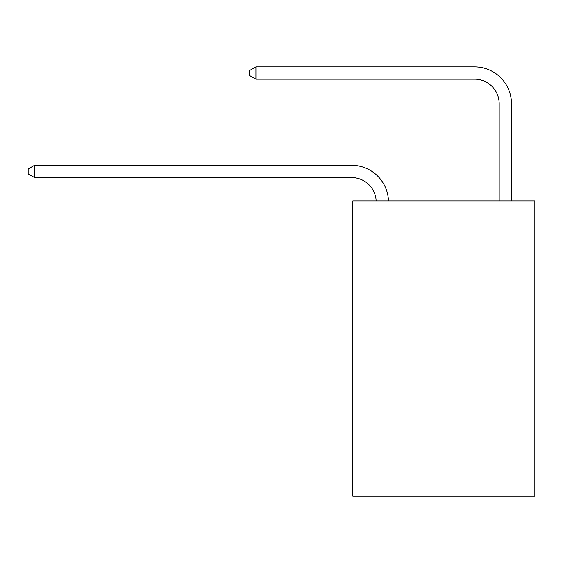 <?xml version="1.0" encoding="UTF-8"?>
<svg xmlns="http://www.w3.org/2000/svg" width="563" height="563" viewBox="0 0 563 563"><rect width="100%" height="100%" fill="white"/><g stroke="black" fill="none" stroke-linecap="round" stroke-linejoin="round"><path stroke-width="0.84" d="M534.85 200.942L534.85 496.109L352.832 496.109L352.832 200.942L534.85 200.942M351.601 177.577A24.596 24.596 -28.5 0 1 376.168 200.942A24.596 24.596 -86.1 0 0 351.601 177.577L34.547 177.577L28.15 173.89L28.15 168.97L34.547 165.276L351.601 165.276A36.898 36.898 151.5 0 1 388.477 200.942M499.184 200.942L499.184 103.789A24.596 24.596 0 0 0 474.588 79.186L255.919 79.186L249.522 75.498L249.522 70.579L255.919 66.891L474.588 66.891A36.898 36.898 16.2 0 1 511.485 103.789L511.485 200.942M499.184 103.789A24.596 24.596 -163.8 0 0 474.588 79.186A24.596 24.596 -163.8 0 1 499.184 103.789A24.596 24.596 -163.8 0 0 474.588 79.186A24.596 24.596 -163.8 0 1 499.184 103.789A24.596 24.596 -163.8 0 0 474.588 79.186A24.596 24.596 -163.8 0 1 499.184 103.789A24.596 24.596 -163.8 0 0 474.588 79.186A24.596 24.596 -163.8 0 1 499.184 103.789A24.596 24.596 -163.8 0 0 474.588 79.186A24.596 24.596 -163.8 0 1 499.184 103.789A24.596 24.596 -163.8 0 0 474.588 79.186A24.596 24.596 -163.8 0 1 499.184 103.789A24.596 24.596 -163.8 0 0 474.588 79.186A24.596 24.596 -163.8 0 1 499.184 103.789A24.596 24.596 -163.8 0 0 474.588 79.186A24.596 24.596 -163.8 0 1 499.184 103.789A24.596 24.596 -163.8 0 0 474.588 79.186A24.596 24.596 -163.8 0 1 499.184 103.789A24.596 24.596 -163.8 0 0 474.588 79.186A24.596 24.596 -163.8 0 1 499.184 103.789A24.596 24.596 -163.8 0 0 474.588 79.186A24.596 24.596 -163.8 0 1 499.184 103.789A24.596 24.596 -163.8 0 0 474.588 79.186A24.596 24.596 -163.8 0 1 499.184 103.789A24.596 24.596 -163.8 0 0 474.588 79.186A24.596 24.596 -163.8 0 1 499.184 103.789A24.596 24.596 -163.8 0 0 474.588 79.186A24.596 24.596 -163.8 0 1 499.184 103.789A24.596 24.596 -163.8 0 0 474.588 79.186A24.596 24.596 -163.8 0 1 499.184 103.789A24.596 24.596 -163.8 0 0 474.588 79.186A24.596 24.596 -163.8 0 1 499.184 103.789A24.596 24.596 -163.8 0 0 474.588 79.186A24.596 24.596 -163.8 0 1 499.184 103.789A24.596 24.596 -163.8 0 0 474.588 79.186A24.596 24.596 -163.8 0 1 499.184 103.789A24.596 24.596 -163.8 0 0 474.588 79.186A24.596 24.596 -163.8 0 1 499.184 103.789A24.596 24.596 -163.8 0 0 474.588 79.186A24.596 24.596 -163.8 0 1 499.184 103.789A24.596 24.596 -163.8 0 0 474.588 79.186A24.596 24.596 -163.8 0 1 499.184 103.789M255.919 66.891L474.588 66.891L255.919 66.891L474.588 66.891L255.919 66.891L474.588 66.891L255.919 66.891L474.588 66.891L255.919 66.891L474.588 66.891L255.919 66.891L474.588 66.891L255.919 66.891L474.588 66.891L255.919 66.891L474.588 66.891L255.919 66.891L474.588 66.891L255.919 66.891L474.588 66.891L255.919 66.891L474.588 66.891L255.919 66.891L474.588 66.891L255.919 66.891L474.588 66.891L255.919 66.891L474.588 66.891L255.919 66.891L474.588 66.891L255.919 66.891L474.588 66.891L255.919 66.891L474.588 66.891L255.919 66.891L474.588 66.891L255.919 66.891L474.588 66.891L255.919 66.891L474.588 66.891L255.919 66.891L474.588 66.891L255.919 66.891L255.919 79.186M34.547 165.276L34.547 177.577"/></g></svg>
